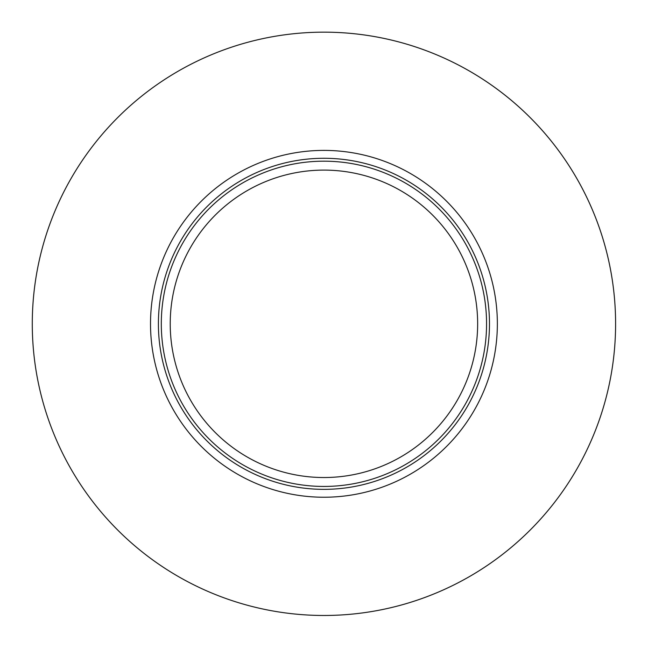 <?xml version="1.0" encoding="UTF-8"?>
<svg xmlns="http://www.w3.org/2000/svg" width="648" height="648" viewBox="0 0 648 648"><rect width="100%" height="100%" fill="white"/><g stroke="black" fill="none" stroke-linecap="round" stroke-linejoin="round"><path stroke-width="0.97" d="M477.649 323.814A153.714 153.714 0 0 1 247.082 456.937A153.714 153.714 0 0 1 247.082 190.698A153.714 153.714 0 0 1 477.649 323.814M486.567 323.814A162.632 162.632 0 0 1 242.619 464.656A162.632 162.632 0 0 1 242.619 182.971A162.632 162.632 0 0 1 486.567 323.814M489.475 323.814A165.54 165.54 0 0 1 241.169 467.176A165.54 165.54 0 0 1 241.169 180.452A165.54 165.54 0 0 1 489.475 323.814M497.356 323.814A173.421 173.421 0 0 1 237.225 474.004A173.421 173.421 0 0 1 237.225 173.632A173.421 173.421 0 0 1 497.356 323.814M615.6 323.814A291.665 291.665 0 0 1 178.111 576.404A291.665 291.665 0 0 1 178.111 71.231A291.665 291.665 0 0 1 615.6 323.814M530.177 117.58A291.665 291.665 0 0 0 42.217 248.33A291.665 291.665 0 0 0 399.427 605.54A291.665 291.665 0 0 0 530.177 117.58M442.22 57.218L442.957 57.542M184.51 67.635L181.918 69.069"/></g></svg>
